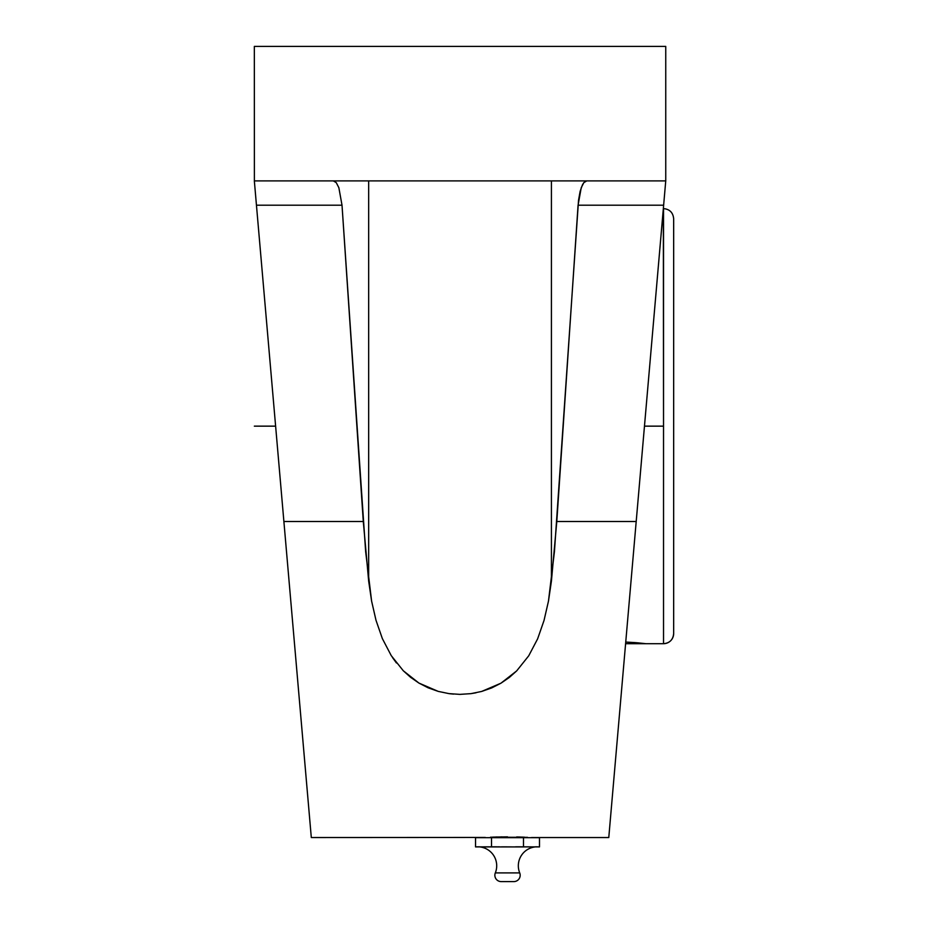 <?xml version="1.0" encoding="UTF-8"?>
<svg xmlns="http://www.w3.org/2000/svg" width="928" height="928" viewBox="0 0 928 928"><rect width="100%" height="100%" fill="white"/><g stroke="black" fill="none" stroke-linecap="round" stroke-linejoin="round"><path stroke-width="1.39" d="M533.496 846.881L523.496 846.916L523.496 837.671L523.496 846.916L491.527 846.916L491.527 837.671L539.493 837.671L539.493 846.916L518.532 846.8M536.964 846.8A18.989 18.989 0 0 0 519.715 872.9A6.334 6.334 0 0 1 513.845 881.6L501.19 881.6A6.334 6.334 0 0 1 495.32 872.9A18.989 18.989 0 0 0 478.071 846.8A18.989 18.989 0 0 1 495.32 872.9L519.715 872.9A18.989 18.989 0 0 1 536.964 846.8M478.024 846.8L481.539 846.881L475.542 846.916L477.537 846.8L475.542 846.916L475.542 837.671L475.542 846.916M496.492 846.8L480.53 846.858M673.658 633.557A10.127 10.127 180 0 1 663.532 643.684L663.532 643.684A10.127 10.127 0 0 0 673.658 633.557L673.658 218.718C673.055 212.57 669.68 209.194 663.532 208.591L663.532 426.149L644.473 426.149L663.532 426.149L663.346 208.591M663.532 643.684L663.532 426.149L663.532 643.684M626.957 642.118L636.248 642.698M636.074 642.675L625.739 642.072M645.436 643.649L637.849 642.837L645.969 643.719L625.6 643.719L663.532 643.719C669.68 643.116 673.055 639.74 673.658 633.592L673.658 632.606M637.849 642.837L633.662 642.501M501.19 881.6L513.845 881.6A6.334 6.334 0 0 0 519.715 872.9L495.32 872.9A6.334 6.334 0 0 0 501.19 881.6M499.519 846.823L491.527 846.916L491.527 837.671L475.542 837.671L539.493 837.671L539.493 846.916L536.999 846.8M519.506 846.8L515.504 846.823M511.514 846.881L501.514 846.858M537.486 846.8L535.491 846.823M527.498 846.823L528.496 846.858M491.527 846.916L483.534 846.916M608.803 837.323L663.636 205.204L578.074 205.204L556.8 521.501L636.202 521.501L665.747 180.89L663.636 205.204L578.074 205.204L581.23 187.711L583.828 182.642L586.763 180.89L583.828 182.642L582.471 184.788L580.139 191.319L578.538 200.193L554.434 551.673L548.46 601.182L544.017 620.507L537.625 638.847L528.74 655.783L516.664 670.909L500.958 683.194L481.597 691.464L470.937 693.645L459.87 694.376L448.92 693.61L438.202 691.383L418.922 683.078L403.309 670.782L391.256 655.644L382.348 638.58L376.002 620.287L371.606 601.112L365.655 551.673L342.014 205.204L338.859 187.711L336.261 182.642L333.326 180.89L336.261 182.642L338.859 187.711L342.014 205.204L256.453 205.204L254.342 180.89L283.887 521.501L363.289 521.501L342.014 205.204L256.453 205.204L311.286 837.323M368.671 180.89L368.671 581.125L368.671 180.89M551.418 180.89L551.418 581.125L551.418 180.89M527.498 837.334L490.506 837.195M492.698 837.114L507.5 836.847M634.288 543.553L644.473 426.149M665.747 180.89L254.342 180.89L665.747 180.89L663.636 205.204L665.747 180.89L665.747 46.4L254.342 46.4L254.388 181.331L254.342 46.4L665.747 46.4L665.747 180.89M278.504 459.383L275.616 426.149L278.504 459.383M300.962 718.342L301.936 729.466M281.358 492.35L285.801 543.553M471.459 693.564L476.029 692.787M449.512 693.692L453.514 694.109M392.451 657.476L396.418 662.952M531.558 837.543L608.78 837.543L636.202 521.501L556.8 521.501L551.418 581.125L548.46 601.182L544.017 620.507L537.625 638.847L528.74 655.783L516.664 670.909L509.321 677.452L500.958 683.194L491.712 687.915L481.597 691.464L470.937 693.645L459.87 694.376L448.92 693.61L438.202 691.383L428.191 687.834L418.922 683.078L410.64 677.347L403.309 670.782L391.256 655.644L382.348 638.58L376.002 620.287L371.606 601.112L368.671 581.125L363.289 521.501L283.887 521.501L309.337 814.784M610.752 814.784L609.278 831.813M497.211 836.975L495.981 837.01M502.129 836.882L500.749 836.905M516.699 836.952L524.517 837.195M520.237 837.044L519.065 837.01M523.902 837.172L522.244 837.114M310.81 831.813L311.309 837.543L485.298 837.45M254.388 181.331L256.453 205.204M254.342 426.149L275.616 426.149"/></g></svg>
